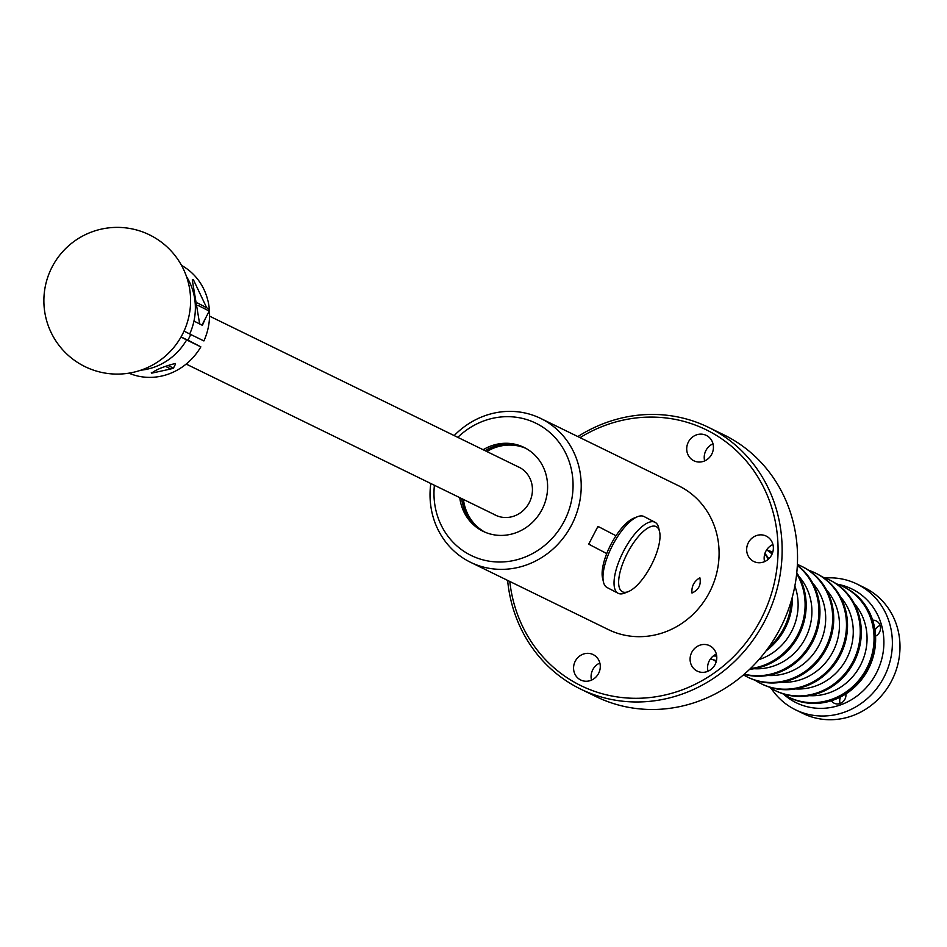 <?xml version="1.0" encoding="UTF-8"?>
<svg xmlns="http://www.w3.org/2000/svg" width="947" height="947" viewBox="0 0 947 947"><rect width="100%" height="100%" fill="white"/><g stroke="black" fill="none" stroke-linecap="round" stroke-linejoin="round"><path stroke-width="1.42" d="M483.159 449.73A46.687 43.467 116 0 1 523.999 447.398A46.687 43.467 116 0 1 542.075 509.415A46.687 43.467 116 0 1 483.041 531.291A46.687 43.467 116 0 1 459.769 497.649M461.651 498.572A46.687 43.467 -64 0 0 483.988 531.74M434.413 485.266A73.629 68.551 -64 0 0 469.759 554.764A73.629 68.551 -64 0 0 564.329 520.992A73.629 68.551 -64 0 0 537.292 423.925A73.629 68.551 -64 0 0 457.803 437.348M430.802 483.503A80.022 74.505 -64 0 0 468.919 561.476A80.022 74.505 -64 0 0 470.505 562.281A80.022 74.505 -64 0 0 572.154 523.916A80.022 74.505 -64 0 0 542.323 419.261A80.022 74.505 -64 0 0 540.737 418.456A80.022 74.505 -64 0 0 454.193 435.584M470.505 562.281L608.388 629.601A80.022 74.505 -64 0 0 710.025 591.236A80.022 74.505 -64 0 0 680.206 486.58A80.022 74.505 -64 0 0 678.608 485.775L540.737 418.456M699.857 577.765C701.277 584.844 698.649 589.934 691.973 593.035C691.381 586.394 694.009 581.304 699.857 577.765L699.88 577.777M484.805 532.107A46.687 43.467 116 0 1 463.261 499.353M591.035 545.377L588.845 543.886L597.817 526.65L600.303 527.586M486.663 451.447A46.687 43.467 116 0 1 525.739 448.286M524.946 447.872A46.687 43.467 -64 0 0 485.053 450.654M708.013 671.234A14.134 13.163 116 0 1 716.358 654.128M696.956 670.973A14.134 13.163 116 0 1 691.689 652.483A14.134 13.163 116 0 1 709.646 645.712A14.134 13.163 116 0 1 709.919 645.854A14.134 13.163 116 0 1 715.186 664.332A14.134 13.163 116 0 1 697.241 671.115A14.134 13.163 116 0 1 696.956 670.973M704.651 460.905A14.134 13.163 116 0 1 712.996 443.812M693.583 460.644A14.134 13.163 116 0 1 688.315 442.154A14.134 13.163 116 0 1 706.273 435.383A14.134 13.163 116 0 1 706.557 435.525A14.134 13.163 116 0 1 711.824 454.015A14.134 13.163 116 0 1 693.867 460.787A14.134 13.163 116 0 1 693.583 460.644M764.584 561.63A14.134 13.163 116 0 1 772.93 544.525M753.528 561.37A14.134 13.163 116 0 1 748.26 542.88A14.134 13.163 116 0 1 766.218 536.097A14.134 13.163 116 0 1 766.49 536.239A14.134 13.163 116 0 1 771.758 554.729A14.134 13.163 116 0 1 753.812 561.512A14.134 13.163 116 0 1 753.528 561.37M577.848 436.579A145.649 135.599 116 0 1 708.451 427.322A145.649 135.599 116 0 1 764.845 620.806A145.649 135.599 116 0 1 580.641 689.085A145.649 135.599 116 0 1 507.628 580.404M580.641 689.085L596.042 696.601A145.649 135.599 -64 0 0 778.742 631.164A145.649 135.599 -64 0 0 780.233 628.334A145.649 135.599 -64 0 0 781.677 625.47A145.649 135.599 -64 0 0 723.851 434.839L708.451 427.322M509.794 581.47A142.452 132.627 -64 0 0 617.207 696.921A142.452 132.627 -64 0 0 761.151 618.924A142.452 132.627 -64 0 0 739.394 453.554A142.452 132.627 -64 0 0 580.026 437.644M591.508 680.112A14.134 13.163 116 0 1 599.853 663.018M580.44 679.863A14.134 13.163 116 0 1 575.172 661.373A14.134 13.163 116 0 1 593.13 654.59A14.134 13.163 116 0 1 593.414 654.732A14.134 13.163 116 0 1 598.682 673.222A14.134 13.163 116 0 1 580.724 680.005A14.134 13.163 116 0 1 580.44 679.863M875.016 630.359A8.487 7.896 116 0 1 880.118 625.422M845.86 693.926A8.487 7.896 116 0 1 840.131 703.503A8.487 7.896 116 0 1 840.616 696.945M840.131 703.503A8.487 7.896 116 0 1 834.2 703.219A8.487 7.896 116 0 1 831.348 700.756M783.974 694.53A63.331 58.963 -64 0 0 840.522 704.899A63.331 58.963 -64 0 0 883.882 640.87A63.331 58.963 -64 0 0 837.787 584.299M825.18 578.013A69.995 65.165 116 0 1 856.976 584.027A69.995 65.165 116 0 1 892.038 650.092A69.995 65.165 116 0 1 844.44 712.18A69.995 65.165 116 0 1 795.551 709.824A69.995 65.165 116 0 1 771.249 688.445M856.976 584.027L864.575 587.744A69.995 65.165 116 0 1 899.65 653.809A69.995 65.165 116 0 1 852.051 715.896A69.995 65.165 116 0 1 803.163 713.541L795.551 709.824M843.931 586.986A61.626 57.365 116 0 1 844.464 587.235A61.626 57.365 116 0 1 875.336 645.404A61.626 57.365 116 0 1 833.419 700.058A61.626 57.365 116 0 1 790.39 697.986A61.626 57.365 116 0 1 789.857 697.726M844.464 587.235L843.41 586.726A61.626 57.365 116 0 1 874.282 644.883A61.626 57.365 116 0 1 832.377 699.549A61.626 57.365 116 0 1 789.336 697.466A61.626 57.365 -64 0 0 856.005 684.255A61.626 57.365 -64 0 0 869.772 614.757A61.626 57.365 -64 0 0 843.41 586.726A61.626 57.365 -64 0 0 843.15 586.595M872.661 620.178A8.487 7.896 116 0 1 876.247 620.924A8.487 7.896 116 0 1 880.532 628.477A8.487 7.896 116 0 1 875.561 636.112M768.633 558.943A61.626 57.365 -64 0 0 764.821 553.746A61.626 57.365 116 0 1 768.633 558.943M768.396 559.156A61.626 57.365 -64 0 0 764.738 554.031M713.931 655.502A61.626 57.365 -64 0 0 716.642 655.537M713.636 655.715A61.626 57.365 -64 0 0 716.678 655.798A61.626 57.365 116 0 1 713.636 655.715M764.904 553.486A61.626 57.365 116 0 1 768.846 558.73M716.713 656.058A61.626 57.365 116 0 1 713.351 655.928M772.148 553.888A61.626 57.365 -64 0 0 766.715 549.781A61.626 57.365 116 0 1 772.148 553.888M772.089 554.042A61.626 57.365 -64 0 0 766.668 549.84M710.581 658.769A61.626 57.365 -64 0 0 716.488 660.627M768.396 647.689A61.626 57.365 -64 0 0 791.266 600.824M710.546 658.804A61.626 57.365 -64 0 0 716.465 660.734A61.626 57.365 116 0 1 710.546 658.804A61.626 57.365 116 0 0 716.441 660.852M767.153 649.393A61.626 57.365 -64 0 0 791.858 598.788A61.626 57.365 116 0 1 767.153 649.393M766.75 549.722A61.626 57.365 116 0 1 772.207 553.758M792.367 596.93A61.626 57.365 116 0 1 765.993 650.932M800.831 581.103A61.626 57.365 -64 0 0 796.735 573.231A61.626 57.365 116 0 1 749.988 668.961A61.626 57.365 -64 0 0 800.831 581.103M750.367 668.594A61.626 57.365 -64 0 0 800.298 580.842A61.626 57.365 -64 0 0 796.676 573.752M772.752 552.243A61.626 57.365 -64 0 0 767.366 550.124M713.707 660.023A61.626 57.365 -64 0 0 716.252 661.61M794.853 586.051A54.95 51.162 116 0 1 791.597 631.46A54.95 51.162 116 0 1 758.938 659.597M796.782 572.746A61.626 57.365 116 0 1 799.517 633.863A61.626 57.365 116 0 1 749.633 669.292M814.621 587.838A61.626 57.365 -64 0 0 797.338 565.418A61.626 57.365 116 0 1 812.775 640.338A61.626 57.365 116 0 1 744.2 674.24A61.626 57.365 -64 0 0 804.642 653.063A61.626 57.365 -64 0 0 814.621 587.838M744.306 674.146A61.626 57.365 -64 0 0 804.334 652.53A61.626 57.365 -64 0 0 814.089 587.578A61.626 57.365 -64 0 0 797.327 565.56M799.067 576.605A54.95 51.162 116 0 1 805.376 638.195A54.95 51.162 116 0 1 754.096 668.724M797.35 565.276A61.626 57.365 116 0 1 813.295 640.598A61.626 57.365 116 0 1 744.093 674.335M747.716 677.141A61.626 57.365 -64 0 0 747.976 677.271A61.626 57.365 -64 0 0 814.633 664.06A61.626 57.365 -64 0 0 828.4 594.562A61.626 57.365 -64 0 0 802.05 566.531A61.626 57.365 -64 0 0 801.778 566.401M743.478 674.868A61.626 57.365 -64 0 0 747.443 677.022A61.626 57.365 -64 0 0 814.112 663.8A61.626 57.365 -64 0 0 827.879 594.314A61.626 57.365 -64 0 0 801.517 566.27A61.626 57.365 -64 0 0 797.386 564.459M812.857 583.34A54.95 51.162 116 0 1 819.167 644.919A54.95 51.162 116 0 1 767.875 675.46M801.517 566.27L802.05 566.531A61.626 57.365 116 0 1 803.269 567.146A61.626 57.365 116 0 1 826.234 647.736A61.626 57.365 116 0 1 747.976 677.271L747.443 677.022M802.31 566.661A61.626 57.365 116 0 1 802.571 566.78A61.626 57.365 116 0 1 803.79 567.407A61.626 57.365 116 0 1 826.755 647.985A61.626 57.365 116 0 1 748.497 677.531A61.626 57.365 116 0 1 748.237 677.401M761.495 683.876A61.626 57.365 -64 0 0 761.755 684.006A61.626 57.365 -64 0 0 828.424 670.784A61.626 57.365 -64 0 0 842.191 601.298A61.626 57.365 -64 0 0 815.829 573.255A61.626 57.365 -64 0 0 815.568 573.136M755.079 680.218A61.626 57.365 -64 0 0 761.234 683.746A61.626 57.365 -64 0 0 827.903 670.535A61.626 57.365 -64 0 0 841.67 601.037A61.626 57.365 -64 0 0 815.308 573.006A61.626 57.365 -64 0 0 808.738 570.319M826.636 590.076A54.95 51.162 116 0 1 832.958 651.654A54.95 51.162 116 0 1 781.666 682.183M815.308 573.006L815.829 573.255A61.626 57.365 116 0 1 817.06 573.882A61.626 57.365 116 0 1 840.025 654.46A61.626 57.365 116 0 1 761.755 684.006L761.234 683.746M816.101 573.385A61.626 57.365 116 0 1 816.361 573.515A61.626 57.365 116 0 1 817.581 574.131A61.626 57.365 116 0 1 840.545 654.72A61.626 57.365 116 0 1 762.288 684.267A61.626 57.365 116 0 1 762.027 684.136M775.285 690.612A61.626 57.365 -64 0 0 775.546 690.742A61.626 57.365 -64 0 0 842.214 677.519A61.626 57.365 -64 0 0 855.981 608.033A61.626 57.365 -64 0 0 829.619 579.99A61.626 57.365 -64 0 0 829.359 579.86M768.857 686.942A61.626 57.365 -64 0 0 775.025 690.481A61.626 57.365 -64 0 0 841.682 677.259A61.626 57.365 -64 0 0 855.449 607.773A61.626 57.365 -64 0 0 829.099 579.73A61.626 57.365 -64 0 0 822.517 577.054M840.427 596.811A54.95 51.162 116 0 1 846.748 658.39A54.95 51.162 116 0 1 795.456 688.919M829.099 579.73L829.619 579.99A61.626 57.365 116 0 1 830.85 580.606A61.626 57.365 116 0 1 853.815 661.195A61.626 57.365 116 0 1 775.546 690.742L775.025 690.481M829.88 580.12A61.626 57.365 116 0 1 830.152 580.251A61.626 57.365 116 0 1 831.371 580.866A61.626 57.365 116 0 1 854.336 661.456A61.626 57.365 116 0 1 776.078 690.99A61.626 57.365 116 0 1 775.806 690.86M782.648 693.678A61.626 57.365 -64 0 0 788.815 697.217A61.626 57.365 -64 0 0 855.472 683.994A61.626 57.365 -64 0 0 869.239 614.508A61.626 57.365 -64 0 0 842.889 586.465A61.626 57.365 -64 0 0 836.308 583.778M789.076 697.335A61.626 57.365 -64 0 0 789.336 697.466L790.39 697.986M854.218 603.535A54.95 51.162 116 0 1 860.527 665.125A54.95 51.162 116 0 1 809.247 695.654M484.9 532.143A46.687 43.467 116 0 1 463.438 499.436M486.829 451.53A46.687 43.467 116 0 1 525.822 448.333M517.287 466.398A26.729 24.882 116 0 1 519.453 467.392A26.729 24.882 116 0 1 529.266 502.632A26.729 24.882 116 0 1 494.938 514.884A26.729 24.882 116 0 1 493.884 514.304M603.464 582.038L602.552 578.132A36.708 13.388 -62.5 0 1 610.768 544.726A36.708 13.388 -62.5 0 1 633.732 518.222L637.449 516.731A40.011 14.596 117.5 0 0 612.413 545.614A40.011 14.596 117.5 0 0 603.464 582.038A40.011 14.596 117.5 0 0 607.063 587.519L618.119 593.272A40.011 14.596 -62.5 0 1 623.469 551.379A40.011 14.596 -62.5 0 1 655.064 522.294A40.011 14.596 -62.5 0 1 658.662 527.763L659.574 531.669A36.708 13.388 117.5 0 0 627.293 553.332A36.708 13.388 117.5 0 0 628.394 591.579A36.708 13.388 117.5 0 0 651.358 565.087A36.708 13.388 117.5 0 0 659.574 531.669M655.064 522.294L644.007 516.529A40.011 14.596 117.5 0 0 637.449 516.731M628.394 591.579L624.677 593.082A40.011 14.596 -62.5 0 1 618.119 593.272M201.498 324.868L202.421 325.318L205.085 319.115M206.683 307.739L193.472 279.874L192.277 279.945L199.663 323.969L200.586 324.419M181.528 265.409A60.016 55.885 116 0 1 203.901 340.932L189.696 333.995A60.016 55.885 116 0 0 186.535 276.678M190.761 334.528L187.897 340.316L181.066 336.883M165.654 366.43L170.744 368.987L151.698 373.154L151.342 372.514M151.698 373.154C155.616 369.803 163.476 366.572 175.266 363.459L175.337 364.642M187.873 340.115L200.847 346.862L186.63 339.926A60.016 55.885 116 0 1 140.89 370.182M186.63 339.926L181.007 336.99M184.038 331.059L189.696 333.995M200.847 346.862A60.016 55.885 116 0 1 128.91 373.154M197.674 303.076L208.506 308.746L197.663 303.028M193.957 321.069L201.995 325.081L209.24 311.054L198.053 305.419M168.081 365.459L173.419 368.134L175.55 364.003M497.104 515.878L186.168 364.062M520.507 467.972L209.559 316.144M598.835 526.828L616 535.753M588.987 544.312L606.743 553.557M208.506 308.746L209.24 311.054M170.744 368.987L173.419 368.134M52.049 267.09A73.357 73.357 0 0 0 83.585 365.921A73.357 73.357 0 0 0 182.428 334.386A73.357 73.357 0 0 0 149.425 234.82A73.357 73.357 0 0 0 52.049 267.09"/></g></svg>
